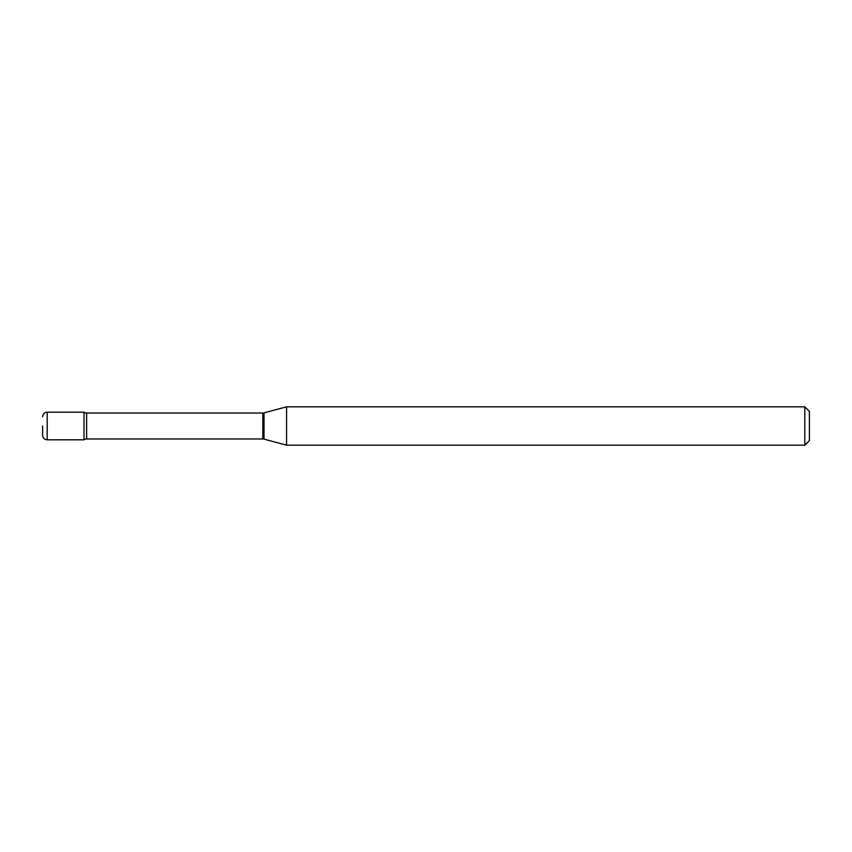 <?xml version="1.0" encoding="UTF-8"?>
<svg xmlns="http://www.w3.org/2000/svg" width="852" height="852" viewBox="0 0 852 852"><rect width="100%" height="100%" fill="white"/><g stroke="black" fill="none" stroke-linecap="round" stroke-linejoin="round"><path stroke-width="1.28" d="M286.56 445.17L286.56 406.83L264.024 412.869A4.601 4.601 0 0 1 262.831 413.028L86.638 413.028A4.601 4.601 0 0 1 84.007 412.198L84.007 439.802A4.601 4.601 0 0 1 86.638 438.972L262.831 438.972A4.601 4.601 0 0 1 264.024 439.131L286.56 445.17L804.799 445.17L804.799 406.83L809.4 411.431L809.4 440.569L804.799 445.17M42.6 426L42.6 435.202C42.898 438.024 44.432 439.557 47.201 439.802L84.007 439.802L84.007 412.198L47.201 412.198L47.201 439.802M286.56 406.83L804.799 406.83M86.638 413.028L86.638 438.972M262.831 413.028L262.831 438.972M264.024 412.869L264.024 439.131M47.201 412.198C44.432 412.443 42.898 413.976 42.6 416.798"/></g></svg>
